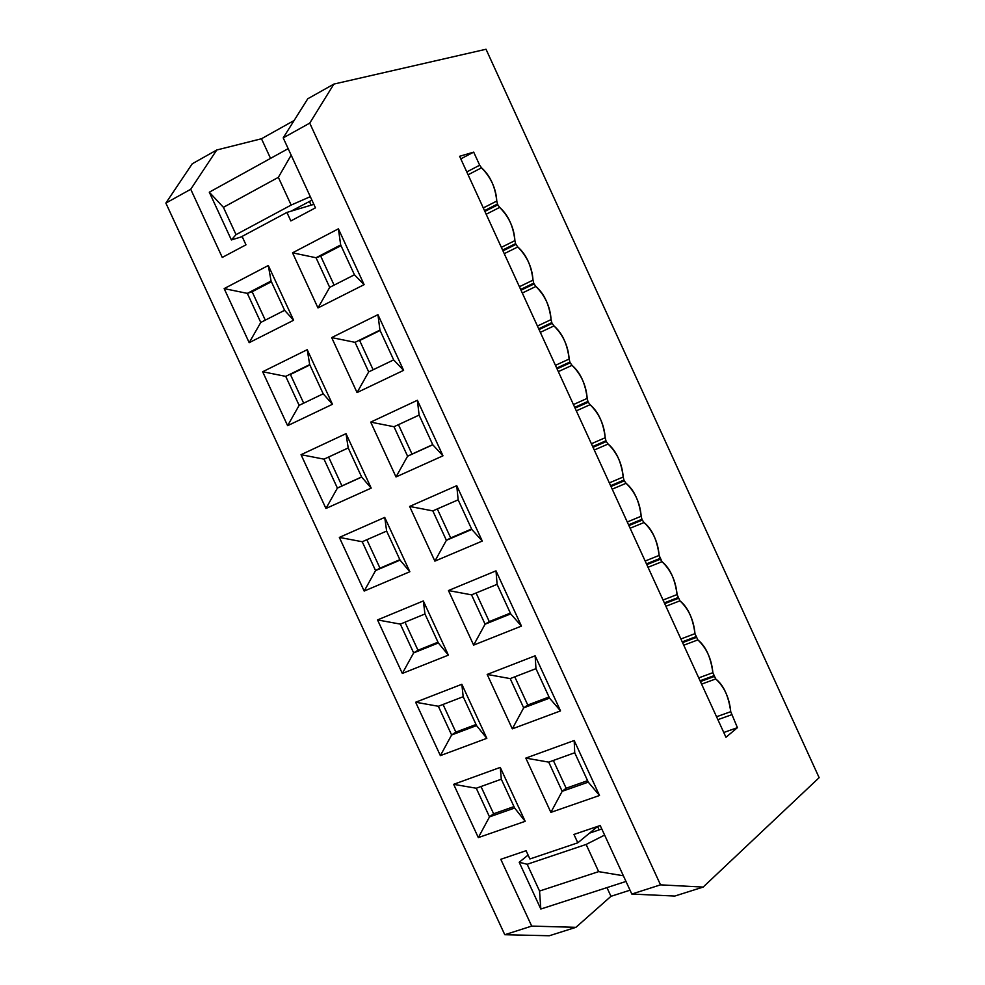 <?xml version="1.0" encoding="UTF-8"?>
<svg xmlns="http://www.w3.org/2000/svg" width="985" height="985" viewBox="0 0 985 985"><rect width="100%" height="100%" fill="white"/><g stroke="black" fill="none" stroke-linecap="round" stroke-linejoin="round"><path stroke-width="1.48" d="M311.913 200.164L291.031 211.196L311.913 200.164M460.795 158.88L473.687 152.121L459.613 156.295L473.687 152.121L460.795 158.88M466.779 171.932L479.683 165.209L473.687 152.121L479.683 165.209L466.779 171.932M483.278 207.933L496.772 201.063C495.246 186.694 490.161 175.613 481.53 167.807L468.084 174.788L481.53 167.807L479.683 165.209L481.53 167.807C490.986 177.485 496.058 188.578 496.772 201.063L483.278 207.933M497.474 204.03L496.772 201.063L497.474 204.03L484.509 210.618L497.474 204.03L497.844 204.831L497.474 204.03M484.879 211.418L497.844 204.831L484.879 211.418M501.353 247.358L514.896 240.623C513.32 226.156 508.248 215.075 499.666 207.404L486.184 214.25L499.666 207.404L497.844 204.831L499.666 207.404C509.06 216.959 514.133 228.027 514.896 240.623L501.353 247.358M515.611 243.603L514.896 240.623L515.611 243.603L502.596 250.055L515.611 243.603L515.98 244.403L515.611 243.603M502.953 250.855L515.98 244.403L502.953 250.855M519.403 286.721L532.996 280.146C531.371 265.568 526.298 254.499 517.79 246.964L504.246 253.662L517.79 246.964L515.98 244.403L517.79 246.964C527.123 256.383 532.196 267.44 532.996 280.146L519.403 286.721M533.722 283.126L532.996 280.146L533.722 283.126L520.646 289.442L533.722 283.126L534.092 283.926L533.722 283.126M521.016 290.243L534.092 283.926L521.016 290.243M537.441 326.047L551.083 319.608C549.408 304.931 544.348 293.875 535.902 286.463L522.296 293.025L535.902 286.463L534.092 283.926L535.902 286.463C545.161 295.759 550.221 306.803 551.083 319.608L537.441 326.047M551.809 322.6L551.083 319.608L551.809 322.6L538.684 328.793L551.809 322.6L552.179 323.4L551.809 322.6M539.054 329.581L552.179 323.4L539.054 329.581M555.442 365.337L569.145 359.033C567.422 344.245 562.361 333.213 553.976 325.924L540.322 332.351L553.976 325.924L552.179 323.4L553.976 325.924C563.186 335.085 568.234 346.117 569.145 359.033L555.442 365.337M556.71 368.082L569.872 362.037L569.145 359.033L569.884 362.037L556.71 368.082M557.067 368.882L570.241 362.825L569.884 362.037L570.241 362.825L557.067 368.882M573.43 404.564L587.183 398.396C585.41 383.51 580.362 372.49 572.039 365.337L558.323 371.616L572.039 365.337L570.241 362.825L572.039 365.337C581.175 374.362 586.223 385.394 587.183 398.396L573.43 404.564M587.922 401.412L587.183 398.396L587.922 401.424L574.698 407.334L587.922 401.412M575.068 408.122L588.291 402.212L587.922 401.424L588.291 402.212L575.068 408.122M591.394 443.755L605.209 437.722C603.374 422.737 598.338 411.73 590.077 404.7L576.311 410.844L590.077 404.7L588.291 402.212L590.077 404.7C599.151 413.601 604.199 424.609 605.209 437.722L591.394 443.755M310.312 196.668L291.154 205.065L236.031 234.639L231.389 239.946L242.199 236.634L231.389 239.946L209.3 192.198L288.174 148.649L209.3 192.198L223.41 207.33L236.031 234.639L291.154 205.065L278.361 177.337L223.41 207.33L278.361 177.337L291.154 205.065L310.312 196.668M291.166 155.137L278.361 177.337L291.166 155.137M231.389 239.946L236.031 234.639L223.41 207.33L209.3 192.198L231.389 239.946M605.947 440.751L605.209 437.722L605.947 440.751L592.674 446.537L605.947 440.751L606.317 441.551L605.947 440.751M593.032 447.325L606.317 441.551L593.032 447.325M608.09 444.026L606.317 441.551L608.09 444.026L594.275 450.022L608.09 444.026C617.102 452.792 622.138 463.787 623.197 476.999C621.326 461.916 616.29 450.921 608.09 444.026M609.333 482.884L623.197 476.999L609.333 482.884M623.948 480.04L623.197 476.999L623.948 480.04L610.626 485.691L623.948 480.04L624.318 480.84L623.948 480.04M610.983 486.479L624.318 480.84L610.983 486.479M626.078 483.29L624.318 480.84L626.078 483.29L612.214 489.151L626.078 483.29C635.042 491.934 640.065 502.916 641.173 516.238C639.253 501.045 634.217 490.062 626.078 483.29M627.26 521.988L641.173 516.238L627.26 521.988M641.937 519.292L641.173 516.238L641.937 519.292L628.553 524.808L641.937 519.292L642.294 520.08L641.937 519.292M628.91 525.596L642.294 520.08L628.91 525.596M644.055 522.518L642.294 520.08L644.055 522.518L630.129 528.243L644.055 522.518C652.944 531.026 657.968 541.996 659.137 555.417C657.155 540.125 652.132 529.154 644.055 522.518M645.163 561.031L659.137 555.417L645.163 561.031M659.888 558.483L659.137 555.417L662.006 561.696C670.834 570.081 675.858 581.027 677.064 594.558L679.933 600.825C688.7 609.075 693.723 620.021 694.979 633.65L697.848 639.905C706.553 648.032 711.564 658.965 712.869 672.693L715.726 678.948C724.381 686.939 729.38 697.86 730.735 711.687L737.42 727.669L725.957 737.272L459.613 156.295L725.957 737.272L737.42 727.669L723.766 732.483L737.42 727.669L730.735 711.687C728.568 696.001 723.569 685.08 715.726 678.948L712.869 672.693C710.739 657.093 705.74 646.172 697.848 639.905L694.979 633.65C692.898 618.149 687.887 607.216 679.933 600.825L677.064 594.558C675.045 579.168 670.022 568.21 662.006 561.696L659.888 558.483L646.468 563.863L659.888 558.483M486.024 49.25L819.138 777.67L486.024 49.25L333.89 84.082L309.733 123.125L660.516 884.85L703.155 887.079L819.138 777.67L703.155 887.079L674.811 896.054L703.155 887.079L660.516 884.85L309.733 123.125L333.89 84.082L486.024 49.25M549.31 935.75L504.776 934.716L165.862 203.095L192.235 163.793L216.737 150.003L261.481 138.75L294.121 120.502L261.481 138.75L216.737 150.003L192.235 163.793L165.862 203.095L190.733 189.268L216.737 150.003L190.733 189.268L222.278 257.43L190.733 189.268L165.862 203.095L504.776 934.716L549.31 935.75L575.929 927.328L549.31 935.75M646.825 564.651L660.258 559.271L646.825 564.651M601.244 829.161L589.559 833.125L601.244 829.161M648.032 567.274L662.006 561.696L648.032 567.274M663.04 600.025L677.064 594.558L663.04 600.025M664.346 602.882L677.828 597.636L664.346 602.882M664.715 603.67L678.197 598.424L664.715 603.67M665.897 606.267L679.933 600.825L665.897 606.267M680.894 638.982L694.979 633.65L680.894 638.982M682.211 641.851L695.755 636.741L682.211 641.851M682.58 642.639L696.112 637.529L682.58 642.639M683.762 645.212L697.848 639.905L683.762 645.212M698.734 677.889L712.869 672.693L698.734 677.889M700.064 680.77L713.645 675.796L700.064 680.783M700.421 681.558L714.002 676.584L700.421 681.558M701.591 684.119L715.726 678.948L701.591 684.119M716.551 716.748L730.735 711.687L716.551 716.748M717.88 719.653L731.523 714.802L717.88 719.653M528.108 855.066L519.193 862.244L527.172 864.276L586.124 844.453L604.618 835.083L586.124 844.453L527.172 864.276L519.193 862.244L528.108 855.066M625.992 881.452L540.827 909.032L519.193 862.244L540.827 909.032L539.546 891.043L527.172 864.276L539.546 891.043L598.658 871.626L586.124 844.453L598.658 871.626L623.37 875.776L598.658 871.626L539.546 891.043L540.827 909.032L625.992 881.452M307.776 98.771L333.89 84.082L307.776 98.771L283.2 137.875L307.776 98.771M270.543 158.388L261.481 138.75L270.543 158.388M315.459 207.847L283.2 137.875L309.733 123.125L283.2 137.875L315.459 207.847L290.846 220.948L286.906 212.428L242.088 236.412L245.979 244.822L222.278 257.43L245.979 244.822L242.088 236.412L286.906 212.428L313.846 204.351L286.906 212.428L290.846 220.948L315.459 207.847M630.018 890.194L610.971 896.313L575.929 927.328L531.703 926.097L504.776 934.716L531.703 926.097L500.799 859.314L526.088 850.708L529.905 858.969L577.813 842.803L573.947 834.443L600.21 825.529L631.804 894.048L660.516 884.85L631.804 894.048L674.811 896.054L631.804 894.048L600.21 825.529L573.947 834.443L577.813 842.803L529.905 858.969L526.088 850.708L500.799 859.314L531.703 926.097L575.929 927.328L610.971 896.313L630.018 890.194M377.944 314.671L403.604 370.348L357.05 392.559L331.674 337.584L377.944 314.671L379.939 330.123L393.655 359.894L403.604 370.348L377.944 314.671L331.674 337.584L357.05 392.559L403.604 370.348L393.655 359.894L368.698 371.899L357.05 392.559L368.698 371.899L355.056 342.337L331.674 337.584L355.056 342.337L379.939 330.123L377.944 314.671M307.221 349.687L332.45 404.293L287.62 425.68L262.65 371.751L307.221 349.687L309.696 364.598L323.191 393.791L332.45 404.293L307.221 349.687L262.65 371.751L287.62 425.68L332.45 404.293L323.191 393.791L299.132 405.364L287.62 425.68L299.132 405.364L285.724 376.368L262.65 371.751L285.724 376.368L309.696 364.598L307.221 349.687M370.705 422.122L417.394 400.279L442.979 455.809L396.007 476.949L370.705 422.122L393.988 426.727L419.105 415.091L417.394 400.279L370.705 422.122L396.007 476.949L442.979 455.809L417.394 400.279L419.105 415.091L432.784 444.777L442.979 455.809L432.784 444.777L407.593 456.215L396.007 476.949L407.593 456.215L393.988 426.727L370.705 422.122M301.041 454.688L346.018 433.659L371.197 488.117L325.949 508.482L301.041 454.688L324.016 459.158L348.21 447.941L346.018 433.659L301.041 454.688L325.949 508.482L371.197 488.117L346.018 433.659L348.21 447.941L361.667 477.06L371.197 488.117L361.667 477.06L337.399 488.08L325.949 508.482L337.399 488.08L324.016 459.158L301.041 454.688M384.729 517.408L409.834 571.731L364.179 591.062L339.345 537.404L384.729 517.408L386.637 531.075L400.058 560.12L409.834 571.731L384.729 517.408L339.345 537.404L364.179 591.062L409.834 571.731L400.058 560.12L375.568 570.586L364.179 591.062L375.568 570.586L362.221 541.738L339.345 537.404L362.221 541.738L386.637 531.075L384.729 517.408M456.744 485.679L482.268 541.06L434.877 561.13L409.625 506.438L456.744 485.679L458.16 499.838L471.803 529.438L482.268 541.06L456.744 485.679L409.625 506.438L434.877 561.13L482.268 541.06L471.803 529.438L446.39 540.309L434.877 561.13L446.39 540.309L432.821 510.895L409.625 506.438L432.821 510.895L458.16 499.838L456.744 485.679M292.545 252.825L338.397 228.828L364.118 284.653L317.983 307.936L292.545 252.825L316.025 257.738L340.687 244.945L338.397 228.828L292.545 252.825L317.983 307.936L364.118 284.653L338.397 228.828L340.687 244.945L354.44 274.79L364.118 284.653L354.44 274.79L329.692 287.374L317.983 307.936L329.692 287.374L316.025 257.738L292.545 252.825M293.616 320.248L249.193 342.669L224.161 288.605L268.314 265.507L293.616 320.248L284.603 310.312L260.779 322.44L249.193 342.669L293.616 320.248L268.314 265.507L224.161 288.605L249.193 342.669L260.779 322.44L247.321 293.37L224.161 288.605L247.321 293.37L271.072 281.045L268.314 265.507L271.072 281.045L284.603 310.312L293.616 320.248M500.257 767.401L525.165 821.318L478.316 837.595L453.654 784.331L500.257 767.401L501.316 779.209L514.638 808.032L525.165 821.318L500.257 767.401L453.654 784.331L478.316 837.595L525.165 821.318L514.638 808.032L489.508 816.873L478.316 837.595L489.508 816.873L476.26 788.234L453.654 784.331L476.26 788.234L501.316 779.209L500.257 767.401M574.181 740.523L599.508 795.486L550.874 812.379L525.818 758.105L574.181 740.523L574.723 752.762L588.267 782.139L599.508 795.486L574.181 740.523L525.818 758.105L550.874 812.379L599.508 795.486L588.267 782.139L562.176 791.312L550.874 812.379L562.176 791.312L548.719 762.131L525.818 758.105L548.719 762.131L574.723 752.762L574.181 740.523M461.842 684.279L486.824 738.331L440.369 755.618L415.645 702.231L461.842 684.279L463.184 696.703L476.543 725.6L486.824 738.331L461.842 684.279L415.645 702.231L440.369 755.618L486.824 738.331L476.543 725.6L451.623 734.982L440.369 755.618L451.623 734.982L438.35 706.27L415.645 702.231L438.35 706.27L463.184 696.703L461.842 684.279M535.138 655.801L560.527 710.899L512.298 728.851L487.181 674.429L535.138 655.801L535.963 668.667L549.544 698.119L560.527 710.899L535.138 655.801L487.181 674.429L512.298 728.851L560.527 710.899L549.544 698.119L523.675 707.858L512.298 728.851L523.675 707.858L510.181 678.603L487.181 674.429L510.181 678.603L535.963 668.667L535.138 655.801M448.458 590.544L495.997 570.844L521.447 626.091L473.637 645.101L448.458 590.544L471.544 594.854L497.105 584.351L495.997 570.844L448.458 590.544L473.637 645.101L521.447 626.091L495.997 570.844L497.105 584.351L510.722 613.889L521.447 626.091L510.722 613.889L485.088 624.194L473.637 645.101L485.088 624.194L471.544 594.854L448.458 590.544M377.538 619.922L423.328 600.948L448.372 655.136L402.323 673.445L377.538 619.922L400.329 624.108L424.954 613.987L423.328 600.948L377.538 619.922L402.323 673.445L448.372 655.136L423.328 600.948L424.954 613.987L438.35 642.971L448.372 655.136L438.35 642.971L413.651 652.895L402.323 673.445L413.651 652.895L400.329 624.108L377.538 619.922M606.957 887.62L610.971 896.313L606.957 887.62M597.76 826.353L577.813 842.803L597.76 826.353M311.112 205.163L309.376 201.383L311.112 205.163M599.139 829.875L597.587 826.501L599.139 829.875M393.655 359.894L379.939 330.123L355.056 342.337L368.698 371.899L393.655 359.894M359.648 340.527L380.112 330.492L359.648 340.527L373.13 369.769L359.648 340.527M323.191 393.791L309.696 364.598L285.724 376.368L299.132 405.364L323.191 393.791M290.415 374.497L309.856 364.955L290.415 374.497L303.688 403.173L290.415 374.497M419.105 415.091L393.988 426.727L419.105 415.104L393.988 426.727L407.593 456.215L432.784 444.777L419.105 415.091M432.735 444.666L407.593 456.215L412.013 454.085L398.457 424.683L412.013 454.085L432.735 444.666M348.21 447.941L324.016 459.158L348.222 447.966L324.016 459.158L337.399 488.08L361.667 477.06L348.21 447.941M361.63 476.962L337.399 488.08L341.943 485.9L328.608 457.052L341.943 485.9L361.63 476.962M400.058 560.12L386.637 531.075L362.221 541.738L375.568 570.586L400.058 560.12M380.001 568.173L375.568 570.586L380.001 568.173L366.839 539.718L380.001 568.173L399.861 559.677L380.001 568.173M471.803 529.438L458.16 499.838L432.821 510.895L446.39 540.309L471.803 529.438M450.699 537.933L446.39 540.309L450.699 537.933L437.315 508.937L450.699 537.933L471.593 528.994L450.699 537.933M340.687 244.945L316.025 257.738L320.728 256.174L341.007 245.659L320.728 256.174L316.025 257.738L329.692 287.374L354.44 274.79L340.687 244.945M334.087 285.133L320.728 256.174L334.087 285.133M260.779 322.44L284.603 310.312L271.072 281.045L247.321 293.37L260.779 322.44M252.135 291.732L247.321 293.37L252.135 291.732L271.404 281.747L252.135 291.732L265.285 320.15L252.135 291.732M514.638 808.032L501.316 779.209L476.26 788.234L489.508 816.873L514.638 808.032M493.608 813.77L489.508 816.873L493.608 813.77L481 786.522L493.608 813.77L513.973 806.604L493.608 813.77M588.267 782.139L574.723 752.762L548.719 762.131L562.176 791.312L588.267 782.139M566.141 788.222L562.176 791.312L566.141 788.222L553.336 760.457L566.141 788.222L587.589 780.674L566.141 788.222M476.543 725.6L463.184 696.703L438.35 706.27L451.623 734.982L476.543 725.6M455.833 732.114L451.623 734.982L455.833 732.114L443.041 704.46L455.833 732.114L476.038 724.504L455.833 732.114M549.544 698.119L535.963 668.667L510.181 678.603L523.675 707.858L549.544 698.119M527.763 705.014L523.675 707.858L527.763 705.014L514.761 676.83L527.763 705.014L549.027 696.998L527.763 705.014M497.105 584.351L471.544 594.854L485.088 624.194L510.722 613.889L497.105 584.351M489.274 621.584L485.088 624.194L489.274 621.584L476.087 592.995L489.274 621.584L510.353 613.101L489.274 621.584M424.954 613.987L400.329 624.108L413.651 652.895L438.35 642.971L424.954 613.987M417.972 650.248L413.651 652.895L417.972 650.248L404.995 622.188L417.972 650.248L437.993 642.195L417.972 650.248"/></g></svg>
